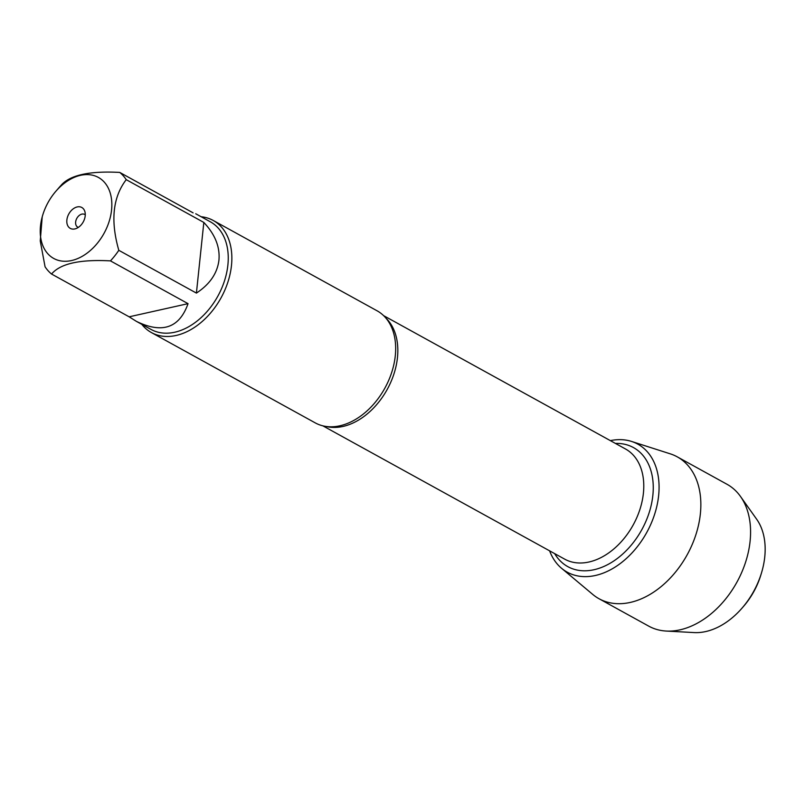 <?xml version="1.0" encoding="UTF-8"?>
<svg xmlns="http://www.w3.org/2000/svg" width="805" height="805" viewBox="0 0 805 805"><rect width="100%" height="100%" fill="white"/><g stroke="black" fill="none" stroke-linecap="round" stroke-linejoin="round"><path stroke-width="1.21" d="M151.41 332.566L315.238 422.877A64.008 44.215 -61.1 0 0 336.671 426.388A64.008 44.215 -61.1 0 0 395.285 355.84A64.008 44.215 -61.1 0 0 391.441 327.011A64.008 44.215 -61.1 0 0 377.032 310.77L213.214 220.459A64.008 44.215 118.9 0 1 221.033 297.86A64.008 44.215 118.9 0 1 151.41 332.566A64.008 44.215 118.9 0 1 141.801 324.345M561.578 568.3A73.104 50.504 -61.1 0 1 549.604 550.831A73.104 50.504 -61.1 0 0 613.501 568.078A73.104 50.504 -61.1 0 0 659.054 485.445A73.104 50.504 -61.1 0 0 610.351 440.627A73.104 50.504 -61.1 0 1 631.523 441.432L670.324 453.859A81.013 55.968 118.9 0 1 677.257 456.848A81.013 55.968 118.9 0 1 700.36 513.892A81.013 55.968 118.9 0 1 661.75 586.08A81.013 55.968 118.9 0 1 599.041 598.739A81.013 55.968 118.9 0 1 592.812 594.472L561.578 568.3A73.104 50.504 -61.1 0 0 620.212 563.57A73.104 50.504 -61.1 0 0 658.631 495.598A73.104 50.504 -61.1 0 0 631.523 441.432M201.129 216.726A64.008 44.215 118.9 0 1 213.214 220.459M66.875 219.976A11.934 8.241 118.9 0 1 75.177 207.65A11.934 8.241 118.9 0 1 84.827 211.413A11.934 8.241 118.9 0 1 75.217 228.841A11.934 8.241 118.9 0 1 66.875 219.976M111.563 209.994A46.257 31.959 -61.1 0 0 94.728 175.822A46.257 31.959 -61.1 0 0 55.877 191.258A46.257 31.959 -61.1 0 0 42.715 215.126A46.257 31.959 -61.1 0 0 45.483 250.727A46.257 31.959 -61.1 0 0 83.559 255.527A46.257 31.959 -61.1 0 0 111.563 209.994M188.048 303.656L129.152 316.818L136.397 321.366C162.187 333.924 179.404 328.027 188.048 303.656L110.456 260.88A61.442 42.454 -61.1 0 0 118.808 250.315C110.355 220.741 112.831 197.185 126.234 179.666A61.442 42.454 -61.1 0 0 119.754 172.421L193.099 212.852M119.754 172.421C89.184 170.781 69.552 175.168 60.858 185.583A61.442 42.454 -61.1 0 0 58.866 187.796L55.877 191.258M42.212 216.897L40.25 240.937L45.07 266.797A61.442 42.454 -61.1 0 0 51.56 274.042C60.254 263.627 79.886 259.24 110.456 260.88M51.56 274.042L129.152 316.818M196.41 293.09C209.823 284.276 217.34 273.298 218.94 260.156C220.107 246.954 215.076 234.386 203.826 222.442L196.41 293.09L118.808 250.315M203.826 222.442L126.234 179.666M195.716 213.748L210.357 221.808A61.442 42.454 118.9 0 1 227.875 265.076A61.442 42.454 118.9 0 1 198.594 319.827A61.442 42.454 118.9 0 1 151.028 329.426L136.397 321.366M85.27 214.844A7.235 4.991 -61.1 0 0 84.686 214.442A7.235 4.991 -61.1 0 0 79.091 215.569A7.235 4.991 -61.1 0 0 75.64 222.009A7.235 4.991 -61.1 0 0 77.703 227.101A7.235 4.991 -61.1 0 0 78.357 227.382M742.099 608.047L743.528 606.407A60.989 42.132 -61.1 0 0 760.876 574.931L761.51 572.848A68.214 47.133 118.9 0 1 742.099 608.047A68.214 47.133 118.9 0 1 694.162 632.579L666.258 631.06A81.013 55.968 118.9 0 1 648.76 626.149L599.041 598.739M677.257 456.848L726.975 484.258A81.013 55.968 118.9 0 1 740.469 496.433L756.65 519.215A68.214 47.133 118.9 0 1 764.75 557A68.214 47.133 118.9 0 1 761.51 572.848M740.469 496.433A81.013 55.968 118.9 0 1 750.089 541.302A81.013 55.968 118.9 0 1 666.258 631.06M385.917 318.106A62.921 43.47 118.9 0 1 387.195 389.459A62.921 43.47 118.9 0 1 326.176 426.469M322.855 425.835L564.697 559.153A62.921 43.47 -61.1 0 0 633.143 525.031A62.921 43.47 -61.1 0 0 625.445 448.949L383.603 315.63M615.423 443.424A67.982 46.962 118.9 0 1 641.756 529.781A67.982 46.962 118.9 0 1 554.675 553.629M42.715 215.126L42.423 216.072"/></g></svg>
